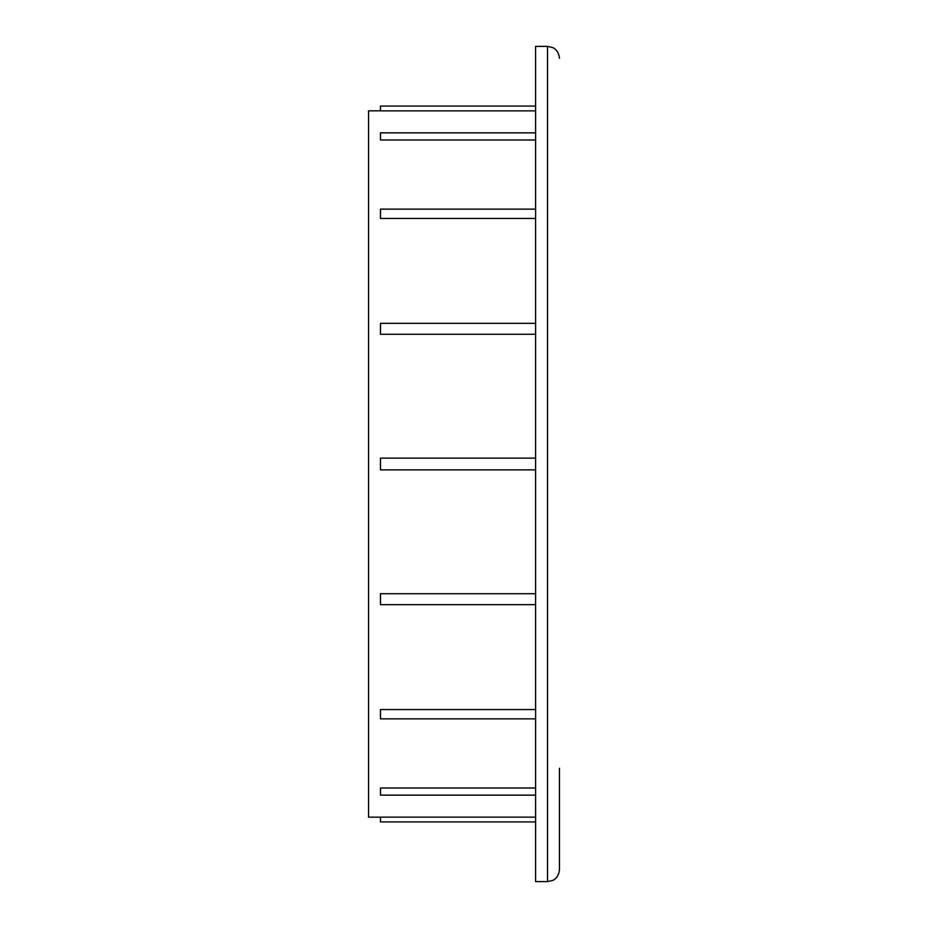 <?xml version="1.0" encoding="UTF-8"?>
<svg xmlns="http://www.w3.org/2000/svg" width="928" height="928" viewBox="0 0 928 928"><rect width="100%" height="100%" fill="white"/><g stroke="black" fill="none" stroke-linecap="round" stroke-linejoin="round"><path stroke-width="1.39" d="M547.52 881.6L547.52 46.4L535.584 46.4L535.584 881.6L547.52 881.6L552.775 880.382C552.612 880.637 558.691 878.108 559.456 869.664L559.456 768.256M380.48 817.174L368.544 817.174L368.544 110.826L380.48 110.826M535.584 469.858L380.48 469.858L380.48 458.142L535.584 458.142M535.584 323.338L380.48 323.338L380.48 334.277L535.584 334.277M535.584 209.148L380.48 209.148L380.48 218.44L535.584 218.44M535.584 132.855L380.48 132.855L380.48 140L535.584 140M535.584 106.059L380.48 106.059L380.48 110.873L535.584 110.873M535.584 604.662L380.48 604.662L380.48 593.723L535.584 593.723M535.584 718.852L380.48 718.852L380.48 709.56L535.584 709.56M535.584 795.145L380.48 795.145L380.48 788L535.584 788M535.584 821.941L380.48 821.941L380.48 817.127L535.584 817.127M547.52 46.4L552.775 47.618C552.612 47.363 558.691 49.892 559.456 58.336"/></g></svg>
